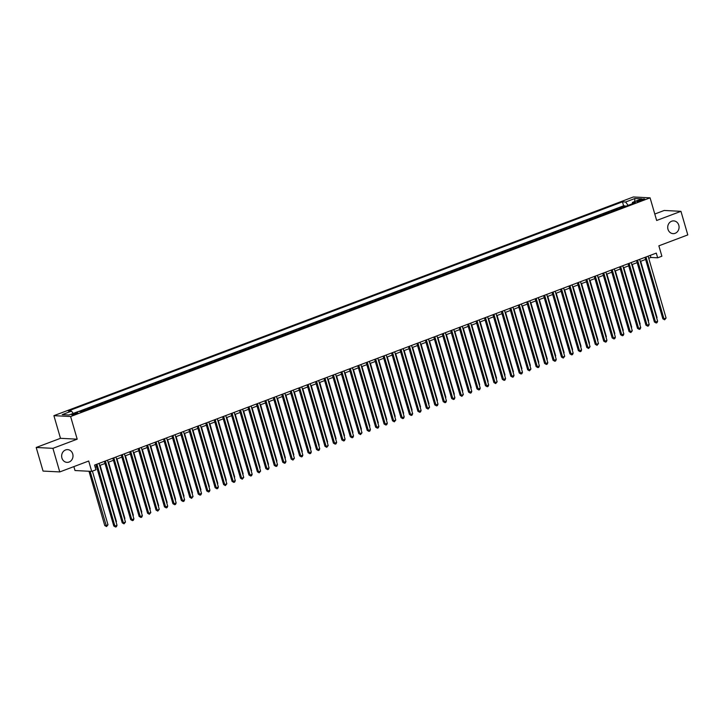 <?xml version="1.0" encoding="UTF-8"?>
<svg xmlns="http://www.w3.org/2000/svg" width="724" height="724" viewBox="0 0 724 724"><rect width="100%" height="100%" fill="white"/><g stroke="black" fill="none" stroke-linecap="round" stroke-linejoin="round"><path stroke-width="1.09" d="M72.726 453.948A6.38 5.683 -87 0 1 66.997 462.365A6.38 5.683 -87 0 1 61.92 458.03A6.38 5.683 -87 0 1 67.649 449.622A6.38 5.683 -87 0 1 72.726 453.948M678.795 225.218A6.38 5.683 -87 0 1 673.067 233.635A6.38 5.683 -87 0 1 667.99 229.3A6.38 5.683 -87 0 1 673.718 220.892A6.38 5.683 -87 0 1 678.795 225.218M76.246 413.92A3.186 0.525 -16.2 0 0 77.866 412.952A3.186 0.525 -16.2 0 0 73.359 413.766A3.186 0.525 -16.2 0 0 71.739 414.734A3.186 0.525 -16.2 0 0 76.246 413.92M73.866 466.618L74.997 470.528L91.713 471.396L95.939 469.804L94.573 465.079L656.288 253.092L657.664 257.807L661.881 256.215L658.867 245.834L687.8 234.911L680.949 211.327L664.234 210.458L654.786 214.023M36.2 447.477L43.051 471.071L59.766 471.93L52.915 448.337L77.197 439.178L70.617 416.526L53.902 415.667L60.481 438.31L36.2 447.477L52.915 448.337M70.617 416.526L650.08 197.842L633.364 196.973L53.902 415.667M621.482 207.879L620.052 207.806L625.12 205.888L625.283 206.44M618.106 209.155L616.676 209.073L616.839 209.625M616.676 209.073L611.608 210.992L613.038 211.064M604.585 214.25L603.164 214.177L608.232 212.268L608.386 212.82M596.142 217.435L594.712 217.363L599.78 215.453L599.943 216.005M587.689 220.63L586.268 220.558L591.336 218.639L591.499 219.191M579.245 223.816L577.815 223.743L582.883 221.825L583.046 222.377M570.802 227.001L569.372 226.929L574.44 225.019L574.603 225.571M562.349 230.187L560.928 230.114L565.996 228.205L566.15 228.757M553.905 233.381L552.475 233.309L557.543 231.39L557.706 231.942M545.462 236.567L544.032 236.495L549.1 234.576L549.263 235.128M537.009 239.753L535.588 239.68L540.656 237.771L540.81 238.323M528.565 242.938L527.135 242.866L532.203 240.956L532.366 241.508M520.122 246.133L518.692 246.06L523.76 244.142L523.923 244.694M511.669 249.318L510.248 249.246L515.316 247.327L515.47 247.879M503.225 252.504L501.795 252.432L506.863 250.522L507.026 251.074M494.773 255.69L493.352 255.617L498.42 253.708L498.583 254.26M486.329 258.884L484.899 258.812L489.967 256.893L490.13 257.445M477.885 262.07L476.455 261.998L481.523 260.079L481.686 260.631M469.433 265.256L468.012 265.183L473.08 263.274L473.234 263.826M460.989 268.441L459.559 268.369L464.627 266.459L464.79 267.011M452.545 271.636L451.115 271.563L456.183 269.645L456.346 270.197M444.093 274.821L442.672 274.749L447.74 272.83L447.894 273.382M435.649 278.007L434.219 277.935L439.287 276.025L439.45 276.577M427.196 281.193L425.775 281.12L430.843 279.211L431.006 279.763M418.753 284.387L417.332 284.315L422.4 282.396L422.554 282.948M410.309 287.573L408.879 287.5L413.947 285.582L414.11 286.134M401.856 290.758L400.435 290.686L405.503 288.776L405.666 289.329M393.413 293.944L391.983 293.872L397.051 291.962L397.214 292.514M384.969 297.139L383.539 297.066L388.607 295.148L388.77 295.7M376.516 300.324L375.095 300.252L380.163 298.333L380.317 298.885M368.073 303.51L366.643 303.437L371.711 301.528L371.874 302.08M359.629 306.695L358.199 306.623L363.267 304.714L363.43 305.266M351.176 309.89L349.755 309.818L354.823 307.899L354.977 308.451M342.733 313.076L341.303 313.003L346.371 311.085L346.534 311.637M334.28 316.261L332.859 316.189L337.927 314.279L338.09 314.831M325.836 319.447L324.406 319.375L329.483 317.465L329.637 318.017M317.393 322.642L315.963 322.569L321.031 320.651L321.194 321.203M308.94 325.827L307.519 325.755L312.587 323.836L312.741 324.388M300.496 329.013L299.066 328.94L304.134 327.031L304.297 327.583M292.053 332.198L290.623 332.126L295.691 330.216L295.854 330.768M283.6 335.393L282.179 335.321L287.247 333.402L287.401 333.954M275.156 338.579L273.726 338.506L278.794 336.588L278.957 337.14M266.713 341.764L265.283 341.692L270.351 339.782L270.514 340.334M258.26 344.95L256.839 344.877L261.907 342.968L262.061 343.52M249.816 348.144L248.386 348.072L253.454 346.153L253.617 346.706M241.363 351.33L239.943 351.258L245.011 349.339L245.174 349.891M232.92 354.516L231.49 354.443L236.558 352.534L236.721 353.086M224.476 357.701L223.046 357.629L228.114 355.719L228.277 356.271M216.023 360.896L214.603 360.824L219.671 358.905L219.825 359.457M207.58 364.082L206.15 364.009L211.218 362.091L211.381 362.643M199.136 367.267L197.706 367.195L202.774 365.285L202.937 365.837M190.684 370.453L189.263 370.38L194.331 368.471L194.484 369.023M182.24 373.647L180.81 373.575L185.878 371.656L186.041 372.208M173.796 376.833L172.366 376.761L177.434 374.842L177.597 375.394M165.344 380.019L163.923 379.946L168.991 378.037L169.145 378.589M156.9 383.204L155.47 383.132L160.538 381.222L160.701 381.774M148.447 386.399L147.026 386.326L152.094 384.408L152.257 384.96M140.004 389.584L138.574 389.512L143.642 387.593L143.805 388.145M131.56 392.77L130.13 392.698L135.198 390.788L135.361 391.34M123.107 395.956L121.686 395.883L126.754 393.974L126.908 394.526M114.663 399.15L113.234 399.078L118.302 397.159L118.465 397.711M106.22 402.336L104.79 402.263L109.858 400.345L110.021 400.897M97.767 405.521L96.346 405.449L101.414 403.539L101.568 404.092M89.324 408.707L87.894 408.635L92.962 406.725L93.125 407.277M80.102 411.576L84.518 409.911L84.681 410.463M640.278 199.833L638.414 200.53A3.086 0.507 -16.2 0 0 636.849 201.471A3.086 0.507 -16.2 0 0 641.22 200.675L643.075 199.978A3.086 0.507 -16.2 0 0 644.641 199.046A3.086 0.507 -16.2 0 0 640.278 199.833L640.586 200.901M628.133 205.363L625.617 202.014L622.459 201.851L68.337 410.97L71.495 411.132L62.21 414.644L69.07 414.997L78.364 411.485L81.531 411.657L635.645 202.53L632.486 202.367L632.206 203.833M625.617 202.014L634.912 198.503L641.781 198.856L632.486 202.367M625.12 205.888L623.608 205.815L78.59 411.503M84.518 409.911L85.948 409.983M92.962 406.725L94.391 406.798M101.414 403.539L102.835 403.612M109.858 400.345L111.288 400.426M118.302 397.159L119.732 397.232M126.754 393.974L128.175 394.046M135.198 390.788L136.628 390.86M143.642 387.593L145.072 387.675M152.094 384.408L153.515 384.48M160.538 381.222L161.968 381.295M168.991 378.037L170.412 378.109M177.434 374.842L178.864 374.923M185.878 371.656L187.308 371.729M194.331 368.471L195.752 368.543M202.774 365.285L204.204 365.358M211.218 362.091L212.648 362.172M219.671 358.905L221.092 358.977M228.114 355.719L229.544 355.792M236.558 352.534L237.988 352.606M245.011 349.339L246.432 349.421M253.454 346.153L254.884 346.226M261.907 342.968L263.328 343.04M270.351 339.782L271.781 339.855M278.794 336.588L280.224 336.669M287.247 333.402L288.668 333.474M295.691 330.216L297.121 330.289M304.134 327.031L305.564 327.103M312.587 323.836L314.008 323.918M321.031 320.651L322.461 320.723M329.483 317.465L330.904 317.537M337.927 314.279L339.348 314.352M346.371 311.085L347.801 311.166M354.823 307.899L356.244 307.971M363.267 304.714L364.697 304.786M371.711 301.528L373.141 301.6M380.163 298.333L381.584 298.415M388.607 295.148L390.037 295.22M397.051 291.962L398.481 292.034M405.503 288.776L406.924 288.849M413.947 285.582L415.377 285.663M422.4 282.396L423.821 282.469M430.843 279.211L432.273 279.283M439.287 276.025L440.717 276.097M447.74 272.83L449.161 272.912M456.183 269.645L457.613 269.717M464.627 266.459L466.057 266.532M473.08 263.274L474.501 263.346M481.523 260.079L482.953 260.16M489.967 256.893L491.397 256.966M498.42 253.708L499.841 253.78M506.863 250.522L508.293 250.594M515.316 247.327L516.737 247.409M523.76 244.142L525.19 244.214M532.203 240.956L533.633 241.029M540.656 237.771L542.077 237.843M549.1 234.576L550.53 234.657M557.543 231.39L558.973 231.463M565.996 228.205L567.417 228.277M574.44 225.019L575.87 225.092M582.883 221.825L584.313 221.906M591.336 218.639L592.757 218.711M599.78 215.453L601.21 215.526M608.232 212.268L609.653 212.34M91.713 471.396L88.699 461.016L59.766 471.93M650.08 197.842L656.659 220.485L680.949 211.327M648.713 258.278L650.885 257.454L657.664 257.807M95.179 467.179L96.545 466.663M99.659 465.487L104.998 463.478M108.111 462.301L113.442 460.292M116.555 459.116L121.885 457.097M124.999 455.921L130.338 453.912M133.451 452.735L138.782 450.726M141.895 449.55L147.225 447.541M150.348 446.364L155.678 444.346M158.791 443.169L164.122 441.16M167.235 439.984L172.574 437.975M175.688 436.798L181.018 434.789M184.131 433.613L189.462 431.594M192.575 430.418L197.914 428.409M201.028 427.232L206.358 425.223M209.471 424.047L214.802 422.038M217.915 420.861L223.254 418.843M226.368 417.667L231.698 415.657M234.811 414.481L240.142 412.472M243.264 411.295L248.594 409.286M251.708 408.11L257.038 406.092M260.151 404.915L265.491 402.906M268.604 401.729L273.934 399.72M277.048 398.544L282.378 396.535M285.491 395.358L290.831 393.34M293.944 392.164L299.274 390.155M302.388 388.978L307.718 386.969M310.831 385.792L316.171 383.783M319.284 382.607L324.614 380.589M327.728 379.412L333.058 377.403M336.18 376.227L341.511 374.218M344.624 373.041L349.954 371.032M353.068 369.855L358.407 367.837M361.52 366.661L366.851 364.652M369.964 363.475L375.294 361.466M378.408 360.29L383.747 358.28M386.86 357.104L392.191 355.086M395.304 353.909L400.634 351.9M403.748 350.724L409.087 348.715M412.2 347.538L417.531 345.529M420.644 344.353L425.974 342.334M429.097 341.158L434.427 339.149M437.54 337.972L442.871 335.963M445.984 334.787L451.324 332.778M454.437 331.601L459.767 329.583M462.88 328.406L468.211 326.397M471.324 325.221L476.664 323.212M479.777 322.035L485.107 320.026M488.22 318.85L493.551 316.831M496.673 315.655L502.004 313.646M505.117 312.469L510.447 310.46M513.56 309.284L518.891 307.275M522.013 306.098L527.344 304.08M530.457 302.904L535.787 300.894M538.9 299.718L544.24 297.709M547.353 296.532L552.684 294.523M555.797 293.347L561.127 291.329M564.24 290.152L569.58 288.143M572.693 286.966L578.024 284.957M581.137 283.781L586.467 281.772M589.589 280.595L594.92 278.577M598.033 277.401L603.364 275.392M606.477 274.215L611.816 272.206M614.929 271.029L620.26 269.02M623.373 267.844L628.704 265.826M631.817 264.649L637.156 262.64M640.269 261.464L645.6 259.454M650.279 255.364L650.885 257.454M623.608 205.815L622.459 201.851M71.495 411.132L73.224 413.431M634.631 201.553L634.912 198.503M77.197 439.178L60.481 438.31M644.994 257.355L662.84 318.786L663.962 318.841L645.989 256.975M666.08 318.044L664.614 319.818L663.962 318.841L666.08 318.044L648.107 256.178M664.614 319.818L662.84 318.786M656.614 317.746L657.039 317.583L640.695 261.301M657.039 317.583L656.759 318.243M636.541 260.54L654.387 321.972L655.519 322.035L637.545 260.16M657.627 321.239L657.012 322.687L656.17 323.004L655.519 322.035L657.627 321.239L639.654 259.364M656.17 323.004L654.387 321.972M628.097 263.726L645.944 325.157L647.075 325.221L629.102 263.355M649.184 324.424L648.568 325.872L647.727 326.189L647.075 325.221L649.184 324.424L631.21 262.559M647.727 326.189L645.944 325.157M619.654 266.921L637.5 328.352L638.622 328.406L620.649 266.541M640.74 327.61L640.125 329.058L639.274 329.375L638.622 328.406L640.74 327.61L622.767 265.744M639.274 329.375L637.5 328.352M611.201 270.106L629.047 331.538L630.179 331.592L612.205 269.726M632.287 330.796L630.83 332.569L630.179 331.592L632.287 330.796L614.314 268.93M630.83 332.569L629.047 331.538M648.17 320.931L648.595 320.768L632.251 264.495M648.595 320.768L648.315 321.429M639.726 324.117L640.152 323.954L623.798 267.681M640.152 323.954L639.871 324.614M631.274 327.302L631.699 327.139L615.355 270.867M631.699 327.139L631.419 327.809M622.83 330.497L623.255 330.334L606.902 274.052M623.255 330.334L622.975 330.995M602.757 273.292L620.604 334.723L621.735 334.787L603.762 272.912M623.844 333.99L623.228 335.438L622.387 335.755L621.735 334.787L623.844 333.99L605.87 272.115M622.387 335.755L620.604 334.723M614.377 333.683L614.812 333.52L598.458 277.247M614.812 333.52L614.531 334.18M594.304 276.478L612.151 337.909L613.282 337.972L595.309 276.106M615.4 337.176L614.785 338.624L613.934 338.941L613.282 337.972L615.4 337.176L597.427 275.31M613.934 338.941L612.151 337.909M605.934 336.868L606.359 336.705L590.015 280.432M606.359 336.705L606.079 337.366M585.861 279.672L603.707 341.104L604.839 341.158L586.865 279.292M606.947 340.361L606.332 341.809L605.49 342.126L604.839 341.158L606.947 340.361L588.974 278.496M605.49 342.126L603.707 341.104M597.49 340.054L597.915 339.891L581.562 283.618M597.915 339.891L597.635 340.561M577.417 282.858L595.264 344.289L596.395 344.343L578.413 282.478M598.504 343.547L597.047 345.321L596.395 344.343L598.504 343.547L580.53 281.681M597.047 345.321L595.264 344.289M589.037 343.248L589.472 343.086L573.118 286.804M589.472 343.086L589.182 343.746M568.964 286.043L586.811 347.475L587.942 347.538L569.969 285.663M590.06 346.742L588.594 348.506L587.942 347.538L590.06 346.742L572.078 284.867M588.594 348.506L586.811 347.475M580.594 346.434L581.019 346.271L564.675 289.998M581.019 346.271L580.739 346.932M560.521 289.229L578.367 350.66L579.499 350.724L561.525 288.858M581.607 349.927L580.992 351.375L580.15 351.692L579.499 350.724L581.607 349.927L563.634 288.062M580.15 351.692L578.367 350.66M572.15 349.62L572.575 349.457L556.222 293.184M572.575 349.457L572.295 350.117M552.077 292.424L569.924 353.855L571.046 353.909L553.073 292.043M573.164 353.113L572.548 354.561L571.698 354.878L571.046 353.909L573.164 353.113L555.19 291.247M571.698 354.878L569.924 353.855M563.697 352.805L564.123 352.642L547.778 296.369M564.123 352.642L563.842 353.312M543.624 295.609L561.471 357.041L562.602 357.095L544.629 295.229M564.711 356.298L563.254 358.072L562.602 357.095L564.711 356.298L546.738 294.433M563.254 358.072L561.471 357.041M555.254 356L555.679 355.837L539.335 299.555M555.679 355.837L555.399 356.498M535.181 298.795L553.027 360.226L554.159 360.29L536.185 298.415M556.267 359.493L555.652 360.941L554.81 361.258L554.159 360.29L556.267 359.493L538.294 297.618M554.81 361.258L553.027 360.226M546.81 359.185L547.235 359.023L530.882 302.75M547.235 359.023L546.955 359.683M526.728 301.98L544.584 363.412L545.706 363.475L527.733 301.609M547.824 362.679L547.208 364.127L546.358 364.444L545.706 363.475L547.824 362.679L529.85 300.813M546.358 364.444L544.584 363.412M538.357 362.371L538.783 362.208L522.438 305.935M538.783 362.208L538.502 362.869M518.284 305.175L536.131 366.606L537.262 366.661L519.289 304.795M539.371 365.864L538.756 367.312L537.914 367.629L537.262 366.661L539.371 365.864L521.398 303.999M537.914 367.629L536.131 366.606M529.914 365.557L530.339 365.394L513.986 309.121M530.339 365.394L530.059 366.063M509.841 308.361L527.687 369.792L528.819 369.846L510.845 307.981M530.927 369.05L529.47 370.824L528.819 369.846L530.927 369.05L512.954 307.184M529.47 370.824L527.687 369.792M521.461 368.751L521.895 368.588L505.542 312.306M521.895 368.588L521.615 369.249M501.388 311.546L519.235 372.978L520.366 373.041L502.393 311.166M522.484 372.245L521.868 373.693L521.018 374.009L520.366 373.041L522.484 372.245L504.51 310.37M521.018 374.009L519.235 372.978M513.017 371.937L513.443 371.774L497.098 315.501M513.443 371.774L513.162 372.435M492.944 314.732L510.791 376.163L511.922 376.227L493.949 314.361M514.031 375.43L513.416 376.878L512.574 377.195L511.922 376.227L514.031 375.43L496.058 313.564M512.574 377.195L510.791 376.163M504.574 375.123L504.999 374.96L488.646 318.687M504.999 374.96L504.719 375.62M484.501 317.927L502.347 379.358L503.479 379.412L485.496 317.546M505.587 378.616L504.972 380.064L504.121 380.381L503.479 379.412L505.587 378.616L487.614 316.75M504.121 380.381L502.347 379.358M496.121 378.308L496.555 378.145L480.202 321.872M496.555 378.145L496.266 378.815M476.048 321.112L493.895 382.543L495.026 382.598L477.053 320.732M497.144 381.801L495.678 383.575L495.026 382.598L497.144 381.801L479.161 319.936M495.678 383.575L493.895 382.543M487.677 381.503L488.103 381.34L471.758 325.058M488.103 381.34L487.822 382.001M467.604 324.298L485.451 385.729L486.582 385.792L468.609 323.918M488.691 384.996L488.076 386.444L487.234 386.761L486.582 385.792L488.691 384.996L470.718 323.121M487.234 386.761L485.451 385.729M479.234 384.688L479.659 384.525L463.306 328.253M479.659 384.525L479.379 385.186M459.161 327.483L477.007 388.915L478.13 388.978L460.156 327.112M480.247 388.182L479.632 389.63L478.781 389.946L478.13 388.978L480.247 388.182L462.274 326.316M478.781 389.946L477.007 388.915M470.781 387.874L471.206 387.711L454.862 331.438M471.206 387.711L470.926 388.372M450.708 330.678L468.555 392.109L469.686 392.164L451.713 330.298M471.795 391.367L471.179 392.815L470.338 393.132L469.686 392.164L471.795 391.367L453.821 329.501M470.338 393.132L468.555 392.109M462.337 391.06L462.763 390.897L446.418 334.624M462.763 390.897L462.482 391.566M442.264 333.864L460.111 395.295L461.242 395.349L443.269 333.483M463.351 394.553L461.894 396.327L461.242 395.349L463.351 394.553L445.378 332.687M461.894 396.327L460.111 395.295M453.894 394.254L454.319 394.091L437.966 337.809M454.319 394.091L454.038 394.752M433.812 337.049L451.667 398.481L452.79 398.544L434.816 336.669M454.907 397.748L454.292 399.196L453.441 399.512L452.79 398.544L454.907 397.748L436.934 335.873M453.441 399.512L451.667 398.481M445.441 397.44L445.866 397.277L429.522 341.004M445.866 397.277L445.586 397.938M425.368 340.235L443.215 401.666L444.346 401.729L426.373 339.864M446.455 400.933L445.839 402.381L444.998 402.698L444.346 401.729L446.455 400.933L428.481 339.067M444.998 402.698L443.215 401.666M436.997 400.625L437.423 400.463L421.069 344.19M437.423 400.463L437.142 401.123M416.924 343.429L434.771 404.861L435.902 404.915L417.929 343.049M438.011 404.119L437.396 405.567L436.554 405.883L435.902 404.915L438.011 404.119L420.038 342.253M436.554 405.883L434.771 404.861M428.545 403.811L428.979 403.648L412.626 347.375M428.979 403.648L428.699 404.318M408.472 346.615L426.318 408.046L427.45 408.101L409.476 346.235M429.567 407.304L428.101 409.078L427.45 408.101L429.567 407.304L411.585 345.438M428.101 409.078L426.318 408.046M420.101 407.006L420.526 406.843L404.182 350.561M420.526 406.843L420.246 407.503M400.028 349.801L417.875 411.232L419.006 411.295L401.033 349.421M421.115 410.499L420.499 411.947L419.658 412.264L419.006 411.295L421.115 410.499L403.141 348.624M419.658 412.264L417.875 411.232M411.657 410.191L412.083 410.028L395.729 353.755M412.083 410.028L411.802 410.689M391.584 352.986L409.431 414.418L410.562 414.481L392.58 352.615M412.671 413.685L412.056 415.133L411.205 415.449L410.562 414.481L412.671 413.685L394.698 351.819M411.205 415.449L409.431 414.418M403.205 413.377L403.639 413.214L387.286 356.941M403.639 413.214L403.349 413.875M383.132 356.181L400.978 417.612L402.11 417.667L384.136 355.801M404.218 416.87L403.603 418.318L402.761 418.635L402.11 417.667L404.218 416.87L386.245 355.004M402.761 418.635L400.978 417.612M394.761 416.562L395.186 416.4L378.842 360.127M395.186 416.4L394.906 417.069M374.688 359.366L392.535 420.798L393.666 420.852L375.693 358.986M395.775 420.056L394.318 421.83L393.666 420.852L395.775 420.056L377.801 358.19M394.318 421.83L392.535 420.798M386.317 419.757L386.743 419.594L370.389 363.312M386.743 419.594L386.462 420.255M366.244 362.552L384.091 423.983L385.213 424.047L367.24 362.172M387.331 423.25L386.716 424.698L385.865 425.015L385.213 424.047L387.331 423.25L369.358 361.376M385.865 425.015L384.091 423.983M377.865 422.943L378.29 422.78L361.946 366.507M378.29 422.78L378.009 423.44M357.792 365.738L375.638 427.169L376.77 427.232L358.796 365.367M378.878 426.436L378.263 427.884L377.421 428.201L376.77 427.232L378.878 426.436L360.905 364.57M377.421 428.201L375.638 427.169M369.421 426.128L369.846 425.965L353.493 369.692M369.846 425.965L369.566 426.626M349.348 368.932L367.195 430.364L368.326 430.418L350.353 368.552M370.435 429.622L369.819 431.07L368.978 431.386L368.326 430.418L370.435 429.622L352.461 367.756M368.978 431.386L367.195 430.364M360.977 429.314L361.403 429.151L345.049 372.878M361.403 429.151L361.122 429.821M340.895 372.118L358.751 433.549L359.873 433.604L341.9 371.738M361.991 432.807L360.525 434.581L359.873 433.604L361.991 432.807L344.018 370.941M360.525 434.581L358.751 433.549M352.525 432.509L352.95 432.346L336.606 376.064M352.95 432.346L352.669 433.006M332.452 375.303L350.298 436.735L351.43 436.798L333.456 374.923M353.538 436.002L352.923 437.45L352.081 437.767L351.43 436.798L353.538 436.002L335.565 374.127M352.081 437.767L350.298 436.735M344.081 435.694L344.506 435.531L328.153 379.258M344.506 435.531L344.226 436.192M324.008 378.489L341.855 439.921L342.986 439.984L325.004 378.118M345.095 439.187L344.479 440.635L343.638 440.952L342.986 439.984L345.095 439.187L327.121 377.322M343.638 440.952L341.855 439.921M335.628 438.88L336.063 438.717L319.709 382.444M336.063 438.717L335.773 439.377M315.555 381.684L333.402 443.115L334.533 443.169L316.56 381.304M336.651 442.373L336.036 443.821L335.185 444.138L334.533 443.169L336.651 442.373L318.669 380.507M335.185 444.138L333.402 443.115M327.185 442.065L327.61 441.902L311.266 385.63M327.61 441.902L327.329 442.572M307.112 384.869L324.958 446.301L326.09 446.355L308.116 384.489M328.198 445.559L326.741 447.332L326.09 446.355L328.198 445.559L310.225 383.693M326.741 447.332L324.958 446.301M318.741 445.26L319.166 445.097L302.813 388.815M319.166 445.097L318.886 445.758M298.668 388.055L316.515 449.486L317.637 449.55L299.664 387.675M319.755 448.753L319.139 450.201L318.288 450.518L317.637 449.55L319.755 448.753L301.781 386.878M318.288 450.518L316.515 449.486M310.288 448.446L310.723 448.283L294.369 392.01M310.723 448.283L310.433 448.943M290.215 391.241L308.062 452.672L309.193 452.735L291.22 390.87M311.302 451.939L310.687 453.387L309.845 453.704L309.193 452.735L311.302 451.939L293.329 390.073M309.845 453.704L308.062 452.672M301.845 451.631L302.27 451.468L285.926 395.195M302.27 451.468L301.989 452.129M281.772 394.435L299.618 455.867L300.75 455.921L282.776 394.055M302.858 455.125L302.243 456.572L301.401 456.889L300.75 455.921L302.858 455.125L284.885 393.259M301.401 456.889L299.618 455.867M293.401 454.817L293.826 454.654L277.473 398.381M293.826 454.654L293.546 455.324M273.328 397.621L291.175 459.052L292.297 459.107L274.324 397.241M294.415 458.31L292.949 460.084L292.297 459.107L294.415 458.31L276.441 396.444M292.949 460.084L291.175 459.052M284.948 458.011L285.374 457.849L269.029 401.567M285.374 457.849L285.093 458.509M264.875 400.806L282.722 462.238L283.853 462.301L265.88 400.426M285.962 461.505L285.346 462.953L284.505 463.269L283.853 462.301L285.962 461.505L267.989 399.63M284.505 463.269L282.722 462.238M276.505 461.197L276.93 461.034L260.577 404.761M276.93 461.034L276.649 461.695M256.432 403.992L274.278 465.423L275.41 465.487L257.436 403.621M277.518 464.69L276.903 466.138L276.061 466.455L275.41 465.487L277.518 464.69L259.545 402.825M276.061 466.455L274.278 465.423M268.052 464.383L268.486 464.22L252.133 407.947M268.486 464.22L268.206 464.88M247.979 407.187L265.835 468.618L266.957 468.672L248.984 406.807M269.075 467.876L268.459 469.324L267.608 469.641L266.957 468.672L269.075 467.876L251.101 406.01M267.608 469.641L265.835 468.618M259.608 467.568L260.034 467.405L243.689 411.132M260.034 467.405L259.753 468.075M239.535 410.372L257.382 471.804L258.513 471.858L240.54 409.992M260.622 471.062L259.165 472.835L258.513 471.858L260.622 471.062L242.649 409.196M259.165 472.835L257.382 471.804M251.165 470.763L251.59 470.6L235.237 414.318M251.59 470.6L251.309 471.261M231.092 413.558L248.938 474.989L250.07 475.053L232.087 413.178M252.178 474.256L251.563 475.704L250.721 476.021L250.07 475.053L252.178 474.256L234.205 412.381M250.721 476.021L248.938 474.989M242.712 473.949L243.146 473.786L226.793 417.513M243.146 473.786L242.857 474.446M222.639 416.743L240.486 478.175L241.617 478.238L223.644 416.372M243.735 477.442L242.268 479.207L241.617 478.238L243.735 477.442L225.752 415.576M242.268 479.207L240.486 478.175M234.268 477.134L234.694 476.971L218.349 420.698M234.694 476.971L234.413 477.632M214.195 419.938L232.042 481.37L233.173 481.424L215.2 419.558M235.282 480.627L234.667 482.075L233.825 482.392L233.173 481.424L235.282 480.627L217.309 418.762M233.825 482.392L232.042 481.37M225.825 480.32L226.25 480.157L209.897 423.884M226.25 480.157L225.969 480.826M205.752 423.124L223.598 484.555L224.721 484.609L206.747 422.744M226.838 483.813L225.372 485.587L224.721 484.609L226.838 483.813L208.865 421.947M225.372 485.587L223.598 484.555M217.372 483.514L217.797 483.351L201.453 427.07M217.797 483.351L217.517 484.012M197.299 426.309L215.146 487.741L216.277 487.804L198.304 425.929M218.386 487.008L217.77 488.456L216.928 488.772L216.277 487.804L218.386 487.008L200.412 425.133M216.928 488.772L215.146 487.741M208.928 486.7L209.354 486.537L193.009 430.264M209.354 486.537L209.073 487.198M188.855 429.495L206.702 490.926L207.833 490.99L189.86 429.124M209.942 490.193L209.327 491.641L208.485 491.958L207.833 490.99L209.942 490.193L191.969 428.327M208.485 491.958L206.702 490.926M200.485 489.886L200.91 489.723L184.557 433.45M200.91 489.723L200.629 490.383M180.412 432.69L198.258 494.121L199.381 494.175L181.407 432.309M201.498 493.379L200.883 494.827L200.032 495.144L199.381 494.175L201.498 493.379L183.525 431.513M200.032 495.144L198.258 494.121M192.032 493.071L192.457 492.908L176.113 436.635M192.457 492.908L192.177 493.578M171.959 435.875L189.806 497.307L190.937 497.361L172.964 435.495M193.046 496.564L191.588 498.338L190.937 497.361L193.046 496.564L175.072 434.699M191.588 498.338L189.806 497.307M183.588 496.266L184.014 496.103L167.66 439.821M184.014 496.103L183.733 496.764M163.515 439.061L181.362 500.492L182.493 500.556L164.52 438.681M184.602 499.759L183.987 501.207L183.145 501.524L182.493 500.556L184.602 499.759L166.629 437.884M183.145 501.524L181.362 500.492M175.136 499.451L175.57 499.289L159.217 443.016M175.57 499.289L175.289 499.949M155.063 442.246L172.909 503.678L174.041 503.741L156.067 441.875M176.158 502.945L175.543 504.393L174.692 504.709L174.041 503.741L176.158 502.945L158.185 441.079M174.692 504.709L172.909 503.678M166.692 502.637L167.117 502.474L150.773 446.201M167.117 502.474L166.837 503.135M146.619 445.441L164.466 506.872L165.597 506.927L147.624 445.061M167.706 506.13L167.09 507.578L166.249 507.895L165.597 506.927L167.706 506.13L149.732 444.264M166.249 507.895L164.466 506.872M158.248 505.823L158.674 505.66L142.32 449.387M158.674 505.66L158.393 506.329M138.175 448.627L156.022 510.058L157.153 510.112L139.171 448.247M159.262 509.316L157.796 511.09L157.153 510.112L159.262 509.316L141.289 447.45M157.796 511.09L156.022 510.058M149.796 509.017L150.23 508.854L133.877 452.572M150.23 508.854L149.94 509.515M129.723 451.812L147.569 513.244L148.701 513.307L130.727 451.432M150.818 512.511L149.352 514.275L148.701 513.307L150.818 512.511L132.836 450.636M149.352 514.275L147.569 513.244M141.352 512.203L141.777 512.04L125.433 455.767M141.777 512.04L141.497 512.701M121.279 454.998L139.126 516.429L140.257 516.493L122.284 454.627M142.366 515.696L141.75 517.144L140.909 517.461L140.257 516.493L142.366 515.696L124.392 453.83M140.909 517.461L139.126 516.429M132.908 515.388L133.334 515.226L116.98 458.953M133.334 515.226L133.053 515.886M112.835 458.192L130.682 519.624L131.804 519.678L113.831 457.812M133.922 518.882L133.307 520.33L132.456 520.646L131.804 519.678L133.922 518.882L115.949 457.016M132.456 520.646L130.682 519.624M124.456 518.574L124.881 518.411L108.537 462.138M124.881 518.411L124.6 519.081M104.383 461.378L122.229 522.809L123.361 522.864L105.387 460.998M125.469 522.067L124.012 523.841L123.361 522.864L125.469 522.067L107.496 460.202M124.012 523.841L122.229 522.809M116.012 521.769L116.437 521.606L100.093 465.324M116.437 521.606L116.157 522.266M95.939 464.564L113.786 525.995L114.917 526.058L96.944 464.184M117.026 525.262L116.41 526.71L115.569 527.027L114.917 526.058L117.026 525.262L99.052 463.387M115.569 527.027L113.786 525.995M88.98 471.252L104.754 525.534L105.876 525.588L107.994 524.791L92.4 471.134M90.111 471.315L106.528 526.556L104.754 525.534M107.994 524.791L106.528 526.556M638.677 201.417L638.414 200.53"/></g></svg>

